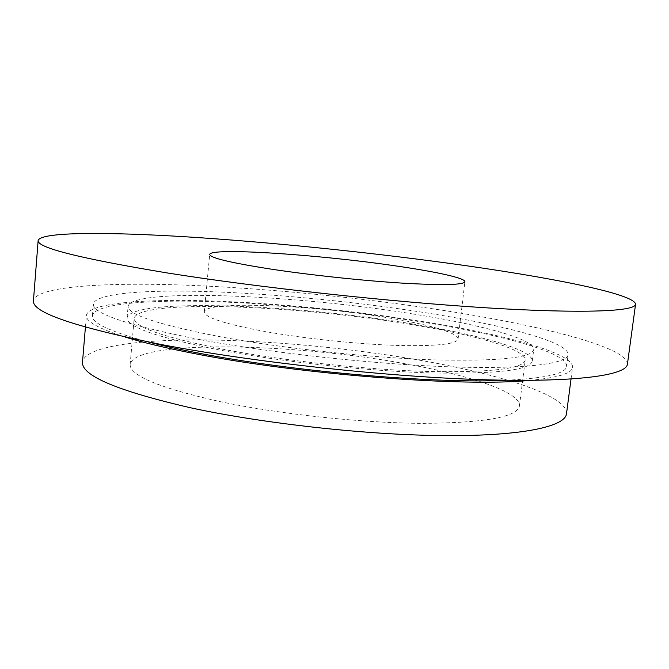<?xml version="1.0" encoding="UTF-8"?>
<svg xmlns="http://www.w3.org/2000/svg" width="669" height="669" viewBox="0 0 669 669"><rect width="100%" height="100%" fill="white"/><g stroke="black" fill="none" stroke-linecap="round" stroke-linejoin="round"><path stroke-width="0.5" stroke-dasharray="3.35 2.51" d="M409.854 324.273C297.245 305.29 138.207 298.834 134.201 318.277C133.8 327.074 164.039 337.519 224.935 349.628C284.835 360.926 367.44 369.798 428.678 371.496C491.163 372.566 523.35 368.753 525.224 360.064C526.361 349.251 474.421 334.751 409.854 324.273M405.339 363.785C293.357 342.929 134.603 339.451 130.162 364.354C129.543 375.568 159.456 387.978 219.9 401.576C279.366 414.178 361.536 423.009 422.624 423.368C484.983 422.875 517.254 417.071 519.437 405.958C520.967 392.151 469.546 375.217 405.339 363.785M413.45 314.054C296.977 294.979 132.429 287.444 128.105 306.21C127.67 314.647 158.921 324.933 221.865 337.076C284.041 348.482 370.066 357.739 433.713 359.855C498.589 361.36 531.93 357.923 533.728 349.561C534.79 339.058 480.426 324.641 413.45 314.054M412.321 323.938C296.007 304.378 131.534 297.613 127.093 317.817C126.6 326.882 157.775 337.678 220.603 350.222C282.661 361.971 368.569 371.211 432.174 372.976C497.025 374.071 530.383 370.116 532.265 361.118C533.427 349.828 479.205 334.776 412.321 323.938M385.637 317.399C310.307 304.78 205.065 300.448 204.271 311.913C204.505 317.491 225.185 324.105 266.304 331.74C305.181 338.631 356.92 344.083 395.797 345.396C435.77 346.4 456.534 344.276 458.081 339.032C458.892 332.919 427.55 324.156 385.637 317.399M627.422 364.162C628.25 347.253 540.87 325.494 443.622 310.433C359.052 297.345 263.895 287.996 182.704 285.044C102.675 282.285 36.327 286.533 33.45 300.682M506.073 380.251C545.862 378.244 566.041 373.62 566.601 366.378C567.78 352.714 502.043 334.893 423.929 322.349C355.348 311.319 276.632 303.584 210.819 301.56C145.742 299.67 94.488 304.002 92.422 315.701C91.444 322.901 110.184 331.682 148.652 342.06M200.232 339.676C272.91 353.232 375.351 364.362 450.68 366.855C526.21 369.363 567.329 363.727 568.115 354.721C569.177 342.001 503.272 324.925 425.049 312.666C356.368 301.886 277.593 294.092 211.755 291.717C146.653 289.468 95.399 293.114 93.409 303.985C92.531 313.619 128.139 325.51 200.232 339.676M566.501 413.785C568.19 395.805 501.056 374.498 421.428 360.507C351.593 348.223 271.43 340.546 204.17 339.919C137.672 339.442 84.921 346.651 82.504 362.063M529.798 380.368C557.837 377.717 572.095 373.369 572.564 367.323C573.743 353.224 505.94 334.918 425.885 322.082C355.674 310.809 275.252 302.906 207.875 300.841C141.268 298.901 88.534 303.316 86.393 315.358C85.582 321.379 98.594 328.638 125.446 337.159M130.162 364.354L134.201 318.277M127.093 317.817L128.105 306.21M204.271 311.913L209.706 254.471M566.601 366.378L568.115 354.721M571.033 379.047L572.564 367.323M85.415 327.149L86.393 315.358M92.422 315.701L93.409 303.985M458.081 339.032L464.913 281.741M532.265 361.118L533.728 349.561M519.437 405.958L525.224 360.064"/><path stroke-width="1" d="M391.474 265.3C315.584 254.371 210.099 247.363 209.706 254.471C210.141 257.95 231.098 262.909 272.584 269.356C311.796 275.235 363.861 280.754 402.855 283.163C442.92 285.42 463.609 284.944 464.913 281.741C465.448 277.961 433.688 271.221 391.474 265.3M38.15 240.48L33.45 300.682C31.677 312.264 74.117 326.84 160.752 344.426C251.285 361.837 383.262 376.446 479.439 379.591C575.934 382.768 626.493 375.368 627.422 364.162L635.55 304.328C635.491 293.8 547.041 276.682 449.158 263.335C364.028 251.745 268.512 242.044 187.144 236.885C106.965 231.884 40.617 231.8 38.15 240.48C36.695 247.605 79.728 258.426 167.233 272.944C258.66 287.511 391.649 302.037 488.169 307.932C584.999 313.853 635.207 311.286 635.55 304.328M148.652 342.06C163.06 345.798 179.827 349.511 198.952 353.19C292.395 371.579 435.36 383.864 506.073 380.251M85.415 327.149L82.504 362.063C81.258 375.568 117.1 390.763 190.029 407.664C263.82 423.736 368.427 435.201 445.562 435.611C522.915 436.046 565.238 426.446 566.501 413.785L571.033 379.047M125.446 337.159C143.291 342.662 166.514 348.181 195.097 353.717C300.64 374.665 464.963 387.134 529.798 380.368"/></g></svg>
